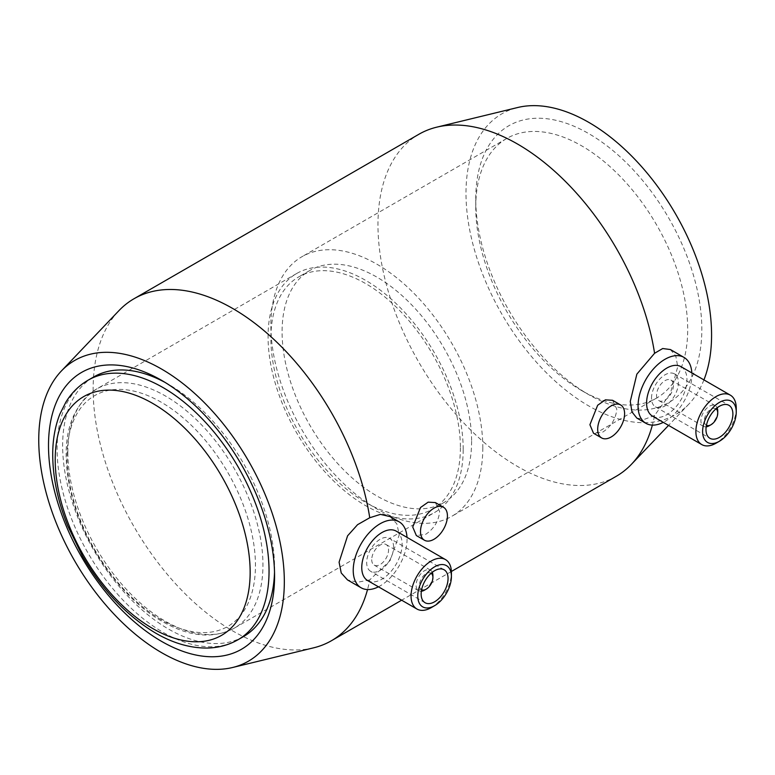 <?xml version="1.0" encoding="UTF-8"?>
<svg xmlns="http://www.w3.org/2000/svg" width="775" height="775" viewBox="0 0 775 775"><rect width="100%" height="100%" fill="white"/><g stroke="black" fill="none" stroke-linecap="round" stroke-linejoin="round"><path stroke-width="0.58" stroke-dasharray="3.88 2.91" d="M390.087 516.615L396.839 523.852L399.27 534.789L390.087 560.567L369.743 579.894A197.441 113.993 60 0 1 367.534 589.552M313.594 647.832A197.441 113.993 60 0 1 168.698 575.99A197.441 113.993 60 0 1 93.136 389.118A197.441 113.993 60 0 1 118.924 310.659M369.743 579.894L357.488 582.267L347.491 579.913M670.385 349.544L675.781 355.996L677.747 366.672L670.298 393.661L654.575 415.448A197.441 113.993 60 0 1 652.366 425.107M616.299 476.267A197.441 113.993 60 0 1 464.157 423.373A197.441 113.993 60 0 1 377.968 224.672A197.441 113.993 60 0 1 418.858 134.288M703.933 379.905A173.648 100.256 60 0 1 688.898 404.066A173.648 100.256 60 0 1 551.471 377.706A173.648 100.256 60 0 1 465.998 193.275A173.648 100.256 60 0 1 517.681 107.512M681.051 366.691A28.549 16.478 -60 0 1 686.96 379.76A28.549 16.478 -60 0 1 674.502 408.483A28.549 16.478 -60 0 1 652.502 416.136M691.833 372.92A38.062 21.971 -60 0 1 691.881 374.838A38.062 21.971 -60 0 1 663.284 422.365M736.25 408.222A28.549 16.478 -60 0 1 716.061 443.174M651.513 398.147A19.026 10.986 -60 0 1 659.825 378.994A19.026 10.986 -60 0 1 674.482 373.889A19.026 10.986 -60 0 1 678.425 382.608A19.026 10.986 -60 0 1 670.123 401.76A19.026 10.986 -60 0 1 655.456 406.856A19.026 10.986 -60 0 1 651.513 398.147M717.747 411.128A11.896 6.868 -60 0 1 709.338 425.698M706.17 426.812A11.896 6.868 -60 0 1 703.39 426.289A11.896 6.868 -60 0 1 700.929 420.844A11.896 6.868 -60 0 1 706.122 408.871A11.896 6.868 -60 0 1 715.286 405.683A11.896 6.868 -60 0 1 717.127 407.834M673.378 385.514A11.896 6.868 -60 0 1 668.195 397.488A11.896 6.868 -60 0 1 659.021 400.675A11.896 6.868 -60 0 1 656.561 395.231A11.896 6.868 -60 0 1 661.753 383.257A11.896 6.868 -60 0 1 670.917 380.07A11.896 6.868 -60 0 1 673.378 385.514M706.432 425.291A9.513 5.493 -60 0 1 704.291 420.844A9.513 5.493 -60 0 1 708.553 411.147A9.513 5.493 -60 0 1 715.945 408.822M654.575 415.448L644.655 419.256L636.856 418.093M612.56 400.287L616.822 409.19C615.805 418.965 611.107 426.608 602.717 432.121L593.524 433.254M435.376 502.578L439.648 511.481C438.631 521.255 433.932 528.899 425.533 534.411L416.349 535.544M432.295 572.279A11.896 6.868 120 0 0 430.454 570.129A11.896 6.868 120 0 0 421.29 573.316A11.896 6.868 120 0 0 416.097 585.29A11.896 6.868 120 0 0 418.558 590.734A11.896 6.868 120 0 0 421.338 591.257M424.506 590.143A11.896 6.868 120 0 0 432.915 575.573M431.113 573.268A9.513 5.493 120 0 0 423.722 575.592A9.513 5.493 120 0 0 419.459 585.29A9.513 5.493 120 0 0 421.6 589.736M371.729 559.676A11.896 6.868 120 0 0 374.189 565.12A11.896 6.868 120 0 0 383.363 561.933A11.896 6.868 120 0 0 388.556 549.959A11.896 6.868 120 0 0 386.086 544.515A11.896 6.868 120 0 0 376.921 547.702A11.896 6.868 120 0 0 371.729 559.676M393.593 547.053A19.026 10.986 120 0 0 389.66 538.334A19.026 10.986 120 0 0 374.993 543.44A19.026 10.986 120 0 0 366.682 562.592A19.026 10.986 120 0 0 370.624 571.301A19.026 10.986 120 0 0 385.291 566.205A19.026 10.986 120 0 0 393.593 547.053M431.229 607.629A28.549 16.478 120 0 0 451.418 572.667M367.67 580.582A28.549 16.478 120 0 0 389.67 572.938A28.549 16.478 120 0 0 402.128 544.205A28.549 16.478 120 0 0 396.219 531.137M378.452 586.811A38.062 21.971 120 0 0 407.049 539.284A38.062 21.971 120 0 0 407.001 537.366M475.753 207.061A149.866 86.529 60 0 1 506.792 138.454A149.866 86.529 60 0 1 622.277 178.608A149.866 86.529 60 0 1 687.696 329.423A149.866 86.529 60 0 1 656.658 398.03A149.866 86.529 60 0 1 581.725 390.61A149.866 86.529 60 0 1 475.753 207.061L475.753 198.904A159.853 92.293 -120 0 0 588.787 394.688A159.853 92.293 -120 0 0 701.821 329.423A159.853 92.293 -120 0 0 588.787 133.639A159.853 92.293 -120 0 0 475.753 198.904M482.815 447.708A149.866 86.529 60 0 1 451.777 516.315A149.866 86.529 60 0 1 336.292 476.17A149.866 86.529 60 0 1 270.872 325.345A149.866 86.529 60 0 1 301.911 256.738A149.866 86.529 60 0 1 417.396 296.893A149.866 86.529 60 0 1 482.815 447.708M460.389 447.708A134.007 77.364 60 0 1 432.634 509.059A134.007 77.364 60 0 1 329.375 473.157A134.007 77.364 60 0 1 270.872 338.297A134.007 77.364 60 0 1 298.627 276.946A134.007 77.364 60 0 1 401.896 312.848A134.007 77.364 60 0 1 460.389 447.708M471.607 441.237A134.007 77.364 60 0 1 443.852 502.578A134.007 77.364 60 0 1 340.583 466.676A134.007 77.364 60 0 1 282.09 331.826A134.007 77.364 60 0 1 309.845 270.475A134.007 77.364 60 0 1 413.114 306.377A134.007 77.364 60 0 1 471.607 441.237M165.133 382.453A149.866 86.529 60 0 1 168.611 384.39A149.866 86.529 60 0 1 274.573 567.939A149.866 86.529 60 0 1 274.524 571.921M243.534 636.546A149.866 86.529 60 0 1 128.049 596.392A149.866 86.529 60 0 1 62.639 445.577A149.866 86.529 60 0 1 93.678 376.97M274.573 567.939L274.573 576.096M161.239 619.787A133.222 76.919 60 0 1 67.038 456.62A133.222 76.919 60 0 1 161.239 402.225A133.222 76.919 60 0 1 255.45 565.392A133.222 76.919 60 0 1 161.239 619.787M463.198 449.326A137.969 79.66 -120 0 0 402.971 310.484A137.969 79.66 -120 0 0 296.651 273.517A137.969 79.66 -120 0 0 268.073 336.679A137.969 79.66 -120 0 0 328.3 475.53A137.969 79.66 -120 0 0 434.62 512.488A137.969 79.66 -120 0 0 463.198 449.326M67.832 452.29A137.969 79.66 60 0 1 96.4 389.127A137.969 79.66 60 0 1 165.385 395.957A137.969 79.66 60 0 1 262.948 564.936A137.969 79.66 60 0 1 234.37 628.099A137.969 79.66 60 0 1 165.385 621.269A137.969 79.66 60 0 1 67.832 452.29M238.002 639.743A149.866 86.529 60 0 1 163.07 632.322A149.866 86.529 60 0 1 57.098 448.773A149.866 86.529 60 0 1 88.137 380.167M688.898 404.066L668.554 425.397M674.482 373.889L728.946 405.335M659.021 400.675L703.39 426.289M451.389 571.475L401.644 600.199M418.558 590.734L374.189 565.12M444.114 569.78L389.66 538.334M581.725 390.61L588.787 394.688M656.658 398.03L451.777 516.315M443.852 502.578L432.634 509.059M296.651 273.517L96.4 389.127C68.733 408.076 60.043 441.711 70.322 490.023C81.879 542.403 120.774 598.184 162.392 621.56C189.458 636.972 213.454 639.152 234.37 628.099L434.62 512.488M168.611 384.39L161.539 380.312M309.845 270.475L298.627 276.946M506.792 138.454L301.911 256.738M425.088 602.737L370.624 571.301M430.454 570.129L386.086 544.515M670.917 380.07L715.286 405.683M655.456 406.856L709.91 438.292"/><path stroke-width="1.16" d="M284.328 581.725A173.648 100.256 60 0 1 232.645 667.488A173.648 100.256 60 0 1 105.206 604.297A173.648 100.256 60 0 1 38.75 439.938A173.648 100.256 60 0 1 61.428 370.934A173.648 100.256 60 0 1 198.855 397.294A173.648 100.256 60 0 1 284.328 581.725M367.534 589.552A197.441 113.993 60 0 1 331.468 640.712A197.441 113.993 60 0 1 313.594 647.832L232.645 667.488M361.111 587.779L347.491 579.913L341.233 572.977L339.092 562.195L347.588 535.816L357.556 524.685L369.743 517.739L380.438 514.377L390.087 516.615L399.173 521.856A38.062 21.971 120 0 0 369.84 532.057A38.062 21.971 120 0 0 353.226 570.361A38.062 21.971 120 0 0 361.111 587.779A38.062 21.971 120 0 0 378.452 586.811M652.366 425.107A197.441 113.993 60 0 1 631.402 464.341A197.441 113.993 60 0 1 616.299 476.267L451.389 571.475M61.428 370.934L118.924 310.659A197.441 113.993 60 0 1 134.027 298.733L418.858 134.288A197.441 113.993 60 0 1 436.742 127.168L517.681 107.512A173.648 100.256 60 0 1 645.12 170.703A173.648 100.256 60 0 1 711.576 335.062A173.648 100.256 60 0 1 703.933 379.905M719.433 441.237L716.061 443.174A28.549 16.478 -60 0 1 701.792 444.588L652.502 416.136A28.549 16.478 -60 0 1 646.592 403.068A28.549 16.478 -60 0 1 659.05 374.344A28.549 16.478 -60 0 1 681.051 366.691L730.341 395.153A28.549 16.478 -60 0 1 736.25 408.222L736.25 412.106A23.793 13.737 -60 0 1 719.433 441.237A23.793 13.737 -60 0 1 702.605 431.53A23.793 13.737 -60 0 1 719.433 402.39A23.793 13.737 -60 0 1 736.25 412.106M663.284 422.365A38.062 21.971 -60 0 1 645.943 423.334A38.062 21.971 -60 0 1 638.058 405.916A38.062 21.971 -60 0 1 654.672 367.612A38.062 21.971 -60 0 1 684.005 357.411A38.062 21.971 -60 0 1 691.833 372.92M701.792 444.588A28.549 16.478 -60 0 1 695.882 431.53A28.549 16.478 -60 0 1 708.34 402.797A28.549 16.478 -60 0 1 730.341 395.153M705.977 429.582A19.026 10.986 -60 0 1 714.279 410.43A19.026 10.986 -60 0 1 728.946 405.335A19.026 10.986 -60 0 1 732.888 414.044A19.026 10.986 -60 0 1 724.577 433.196A19.026 10.986 -60 0 1 709.91 438.292A19.026 10.986 -60 0 1 705.977 429.582M715.945 408.822A9.513 5.493 -60 0 1 717.747 413.075A9.513 5.493 -60 0 1 711.024 424.729L709.338 425.698A11.896 6.868 -60 0 1 706.17 426.812M717.747 413.075L717.747 411.128A11.896 6.868 -60 0 0 717.127 407.834M711.024 424.729A9.513 5.493 -60 0 1 706.432 425.291M645.943 423.334L636.856 418.093L631.954 411.922L630.278 401.421L636.856 374.141L654.575 353.293L662.693 348.527L670.385 349.544L684.005 357.411M601.632 437.933L593.524 433.254L589.911 424.729L597.661 405.257L605.333 399.852L612.56 400.287L620.659 404.967A19.026 10.986 -60 0 1 624.602 413.676A19.026 10.986 -60 0 1 616.299 432.828A19.026 10.986 -60 0 1 601.632 437.933A19.026 10.986 -60 0 1 597.69 429.214A19.026 10.986 -60 0 1 605.992 410.062A19.026 10.986 -60 0 1 620.659 404.967M424.448 540.223L416.349 535.544L412.736 527.019L420.486 507.547L428.149 502.152L435.376 502.578L443.484 507.257A19.026 10.986 -60 0 1 447.427 515.976A19.026 10.986 -60 0 1 439.115 535.128A19.026 10.986 -60 0 1 424.448 540.223A19.026 10.986 -60 0 1 420.515 531.514A19.026 10.986 -60 0 1 428.817 512.362A19.026 10.986 -60 0 1 443.484 507.257M421.338 591.257A11.896 6.868 120 0 0 424.506 590.143L426.192 589.174A9.513 5.493 120 0 0 432.915 577.52L432.915 575.573A11.896 6.868 120 0 0 432.295 572.279M421.6 589.736A9.513 5.493 120 0 0 426.192 589.174M448.057 578.489A19.026 10.986 120 0 0 444.114 569.78A19.026 10.986 120 0 0 429.447 574.876A19.026 10.986 120 0 0 421.145 594.028A19.026 10.986 120 0 0 425.088 602.737A19.026 10.986 120 0 0 439.745 597.641A19.026 10.986 120 0 0 448.057 578.489M411.05 595.975A28.549 16.478 120 0 0 416.96 609.034A28.549 16.478 120 0 0 431.229 607.629L434.601 605.682A23.793 13.737 120 0 0 451.418 576.552L451.418 572.667A28.549 16.478 120 0 0 445.509 559.598A28.549 16.478 120 0 0 423.508 567.242A28.549 16.478 120 0 0 411.05 595.975M451.418 576.552A23.793 13.737 120 0 0 434.601 566.835A23.793 13.737 120 0 0 417.773 595.975A23.793 13.737 120 0 0 434.601 605.682M445.509 559.598L396.219 531.137A28.549 16.478 120 0 0 374.218 538.79A28.549 16.478 120 0 0 361.76 567.513A28.549 16.478 120 0 0 367.67 580.582L416.96 609.034M274.573 576.096A159.853 92.293 60 0 1 161.539 641.361A159.853 92.293 60 0 1 48.505 445.577A159.853 92.293 60 0 1 161.539 380.312A159.853 92.293 60 0 1 274.573 576.096M274.524 571.921A149.866 86.529 60 0 1 243.534 636.546L238.002 639.743A149.866 86.529 60 0 0 269.041 571.136A149.866 86.529 60 0 0 163.07 387.587A149.866 86.529 60 0 0 88.137 380.167C79.04 385.485 71.629 392.789 65.904 402.089L59.937 413.947C55.413 425.33 53.01 437.982 52.739 451.893C52.39 475.492 57.389 500.146 67.725 525.837L82.46 556.062C102.416 590.23 126.78 615.893 155.572 633.059C173.174 643.289 190.543 648.278 207.69 648.036C218.686 647.755 228.79 644.994 238.002 639.743M152.685 403.397A137.853 79.583 60 0 1 250.151 572.221A137.853 79.583 60 0 1 152.685 628.506A137.853 79.583 60 0 1 55.209 459.672A137.853 79.583 60 0 1 152.685 403.397M88.137 380.167L93.678 376.97A149.866 86.529 60 0 1 165.133 382.453M407.001 537.366A38.062 21.971 120 0 0 399.173 521.856M432.915 577.52A9.513 5.493 120 0 0 431.113 573.268M436.742 127.168A197.441 113.993 60 0 1 654.575 353.293M134.027 298.733A197.441 113.993 60 0 1 273.439 338.995A197.441 113.993 60 0 1 369.743 517.739M668.554 425.397L631.402 464.341M401.644 600.199L331.468 640.712"/></g></svg>
